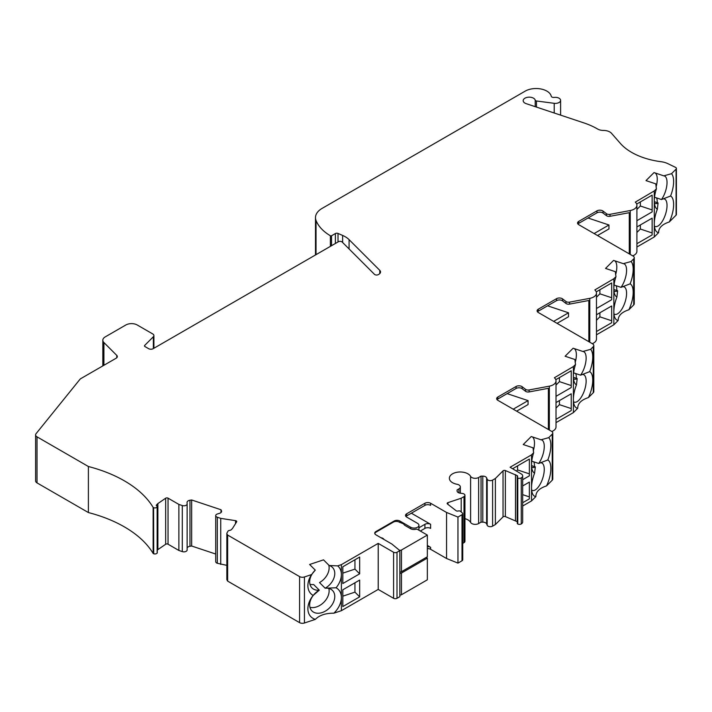 <?xml version="1.0" encoding="UTF-8"?>
<svg xmlns="http://www.w3.org/2000/svg" width="712" height="712" viewBox="0 0 712 712"><rect width="100%" height="100%" fill="white"/><g stroke="black" fill="none" stroke-linecap="round" stroke-linejoin="round"><path stroke-width="1.07" d="M636.911 247.002L654.292 236.963L658.618 232.637C658.564 227.876 662.124 224.316 669.307 221.957L676.08 215.184A2.421 1.397 0 0 0 676.4 214.49L676.4 168.441A2.421 1.397 180 0 1 676.08 169.136L676.08 215.184M632.737 255.857A9.665 5.58 0 0 0 636.911 251.265L636.911 205.225A9.665 5.58 180 0 1 630.236 210.53L630.236 254.415M592.286 343.673A9.665 5.58 0 0 0 596.469 339.081L596.469 293.033A9.665 5.58 180 0 0 594.84 289.935L613.851 278.73L615.969 276.612L615.319 271.681L605.556 268.424L613.575 260.405L623.338 263.663L631.063 261.518L633.716 258.865L633.716 304.914A4.032 2.323 0 0 0 634.259 303.748L634.259 257.7A4.032 2.323 0 0 0 633.075 256.062L578.731 224.68A4.032 2.323 180 0 1 577.548 223.034A4.032 2.323 180 0 1 578.731 221.388L596.976 210.85A4.032 2.323 180 0 1 603.037 211.09L606.428 213.68A3.222 1.86 0 0 0 606.722 213.876A3.222 1.86 0 0 0 609.997 214.33L630.236 210.53M633.716 304.914L628.865 309.764C621.674 312.132 618.114 315.692 618.176 320.453L613.851 324.779L596.469 334.818M551.827 431.499A9.665 5.58 0 0 0 556.019 426.897L556.019 380.849A9.665 5.58 180 0 0 554.39 377.752L573.4 366.547L575.527 364.428L574.878 359.498L565.106 356.24L573.124 348.221L582.897 351.479L590.622 349.334L593.274 346.682L593.274 392.73A4.032 2.323 0 0 0 593.808 391.564L593.808 345.516A4.032 2.323 0 0 0 592.633 343.869L538.281 312.497A4.032 2.323 180 0 1 537.106 310.85A4.032 2.323 180 0 1 538.281 309.204L556.535 298.666A4.032 2.323 180 0 1 562.596 298.907L565.987 301.496A3.222 1.86 0 0 0 566.271 301.683A3.222 1.86 0 0 0 569.547 302.137L589.785 298.346L589.785 342.232M593.274 392.73L588.415 397.581C581.232 399.948 577.672 403.508 577.726 408.27L573.4 412.595L556.019 422.634M521.264 523.934L521.264 477.886L521.264 523.934A4.833 2.795 0 0 0 522.679 521.958L522.679 475.919A4.833 2.795 180 0 0 521.549 474.121L510.086 467.241L531.535 454.861L533.653 452.734L533.003 447.803L523.24 444.546L531.25 436.527L541.022 439.785L548.747 437.64L552.236 434.151L552.236 480.199A4.032 2.323 0 0 0 552.779 479.043L552.779 432.994A4.032 2.323 0 0 0 551.595 431.347L497.839 400.313A4.032 2.323 180 0 1 496.656 398.667A4.032 2.323 180 0 1 497.839 397.02L516.084 386.483A4.032 2.323 180 0 1 522.145 386.723L525.536 389.313A3.222 1.86 0 0 0 525.83 389.5A3.222 1.86 0 0 0 529.105 389.953L549.335 386.162L549.335 430.048M552.236 480.199L546.54 485.896C539.358 488.254 535.798 491.814 535.86 496.584L531.535 500.901L522.679 506.018M517.375 523.044A1.611 0.935 0 0 0 517.304 523.32A1.611 0.935 0 0 0 517.775 523.979A2.421 1.397 0 0 0 521.193 523.979M517.304 521.736A1.611 0.935 0 0 0 517.206 521.673L505.36 516.592A1.611 0.935 0 0 0 503.037 516.885L495.383 524.539L492.597 526.15L492.597 480.102A3.222 1.86 180 0 1 488.04 480.102A3.222 1.86 180 0 1 487.177 479.203L487.177 525.251A3.222 1.86 0 0 0 488.04 526.15A3.222 1.86 0 0 0 492.597 526.15M487.177 525.251L486.643 523.925A3.952 2.278 0 0 0 482.798 522.154L481.045 522.154L478.633 523.551L478.633 477.503A4.833 2.795 180 0 1 471.798 477.503A4.833 2.795 180 0 1 470.605 476.373L470.605 522.412A4.833 2.795 0 0 0 471.798 523.551A4.833 2.795 0 0 0 478.633 523.551M470.605 522.412A10.876 6.283 0 0 0 467.926 519.867A10.876 6.283 180 0 0 464.945 518.648M464.002 542.66A3.222 1.86 0 0 0 464.945 541.342L464.945 495.294A3.222 1.86 180 0 1 464.002 496.611L464.002 542.66L462.729 543.389M462.017 560.771A2.421 1.397 0 0 0 462.729 559.783L462.729 513.735A2.421 1.397 180 0 1 462.017 514.723L462.017 560.771L457.958 563.112L446.558 558.502L430.618 549.299L430.618 547.332L427.342 545.437M427.342 548.632A4.032 2.323 180 0 1 430.618 549.299M399.85 550.616L399.85 596.665L397.002 598.303L397.002 552.263L399.85 550.616L391.867 544.03L375.927 534.828A4.032 2.323 180 0 1 374.743 533.181A4.032 2.323 180 0 1 375.927 531.544L394.154 521.015A4.032 2.323 180 0 1 399.85 521.015L410.673 527.263L410.673 528.74M226.968 579.942L226.968 533.893A2.421 1.397 180 0 1 226.843 533.457L226.843 579.497A2.421 1.397 0 0 0 226.968 579.942L227.644 581.108L299.574 622.635A4.032 2.323 0 0 0 304.433 623L315.372 619.36C319.448 615.212 325.615 613.157 333.883 613.183L341.377 610.691L378.205 589.429L393.585 598.303A2.421 1.397 0 0 0 397.002 598.303M217.32 563.272L217.32 517.232A3.222 1.86 180 0 1 216.653 516.93A3.222 1.86 180 0 1 215.709 515.622L215.709 561.661A3.222 1.86 0 0 0 216.653 562.978A3.222 1.86 0 0 0 217.32 563.272L226.843 565.364M187.131 548.018A3.952 2.278 0 0 1 189.97 546.282L191.661 546.024L215.709 554.034M153.703 553.776L153.57 507.683L153.703 553.776A2.421 1.397 0 0 0 157.138 553.108A1.611 0.935 0 0 0 157.263 552.743L157.263 506.704A1.611 0.935 180 0 0 156.782 506.036L156.774 506.036A1.611 0.935 180 0 1 156.302 505.378A1.611 0.935 180 0 1 156.524 504.915L157.726 503.704A1.611 0.935 180 0 1 157.886 503.571L165.665 498.222A1.611 0.935 180 0 1 168.041 498.16L178.881 504.416L182.299 505.556L182.299 551.604A3.222 1.86 0 0 0 187.131 549.993A3.222 1.86 0 0 0 187.131 549.931L187.131 504.007M182.299 551.604L178.881 550.465L168.041 544.208A1.611 0.935 0 0 0 165.665 544.262L157.886 549.62A1.611 0.935 0 0 0 157.726 549.753L157.263 550.216M331.534 245.711L331.534 235.77L335.388 233.545A2.011 1.166 180 0 1 338.013 233.438L342.641 235.441A24.172 13.955 180 0 1 349.076 239.632L379.79 270.346A5.643 3.257 180 0 1 380.546 271.975A5.643 3.257 180 0 1 378.891 274.271L378.286 274.627A2.421 1.397 180 0 1 374.859 274.627A2.421 1.397 180 0 1 374.476 274.343L342.178 242.044A2.421 1.397 0 0 0 338.378 241.751L153.187 348.675A3.222 1.86 180 0 1 148.63 348.675L144.945 346.548A1.611 0.935 180 0 1 144.474 345.89A1.611 0.935 180 0 1 144.687 345.427L153.365 336.749A4.032 2.323 0 0 0 153.908 335.583A4.032 2.323 0 0 0 152.724 333.937L137.238 324.992A8.055 4.655 0 0 0 125.837 324.992L105.189 336.918A8.055 4.655 0 0 0 102.831 340.202A8.055 4.655 0 0 0 103.907 342.534L116.786 355.413A4.032 2.323 180 0 1 117.329 356.57A4.032 2.323 180 0 1 116.145 358.216L80.892 378.57A4.833 2.795 0 0 0 79.931 379.363L36.054 433.688A4.833 2.795 0 0 0 35.6 434.872L35.6 480.912A4.833 2.795 0 0 0 37.015 482.887L88.395 512.551A120.844 69.767 180 0 1 153.133 553.429A0.97 0.561 0 0 0 153.57 553.731M636.911 220.693L652.13 211.9L652.13 195.132L636.697 204.041M636.911 243.709L652.13 234.924L652.13 218.157L636.911 226.941M636.911 205.225A9.665 5.58 180 0 0 635.291 202.128L654.292 190.914L654.292 236.963M629.283 253.864L629.283 212.683L609.997 216.297L609.997 214.33M613.958 313.885A14.498 5.919 108.4 0 0 614.75 314.321A14.498 5.919 108.4 0 0 622.439 308.154A14.498 5.919 108.4 0 0 626.578 293.308A14.498 5.919 108.4 0 0 623.917 286.803A14.498 5.919 108.4 0 0 621.024 287.354L630.129 283.83A19.34 7.894 108.4 0 0 633.182 269.269A19.34 7.894 -71.6 0 0 631.063 261.518M630.129 283.83A19.34 7.894 108.4 0 1 633.182 292.285A19.34 7.894 -71.6 0 1 628.865 309.764M618.176 320.453A19.34 7.894 -71.6 0 1 614.696 317.249A19.34 7.894 -71.6 0 1 613.851 311.625L613.851 324.779M596.469 308.501L611.679 299.716L611.679 282.949L596.247 291.858M596.469 331.525L611.679 322.741L611.679 305.964L596.469 314.757M613.851 278.73L613.851 311.625A19.34 7.894 108.4 0 1 616.904 297.064L617.633 290.745L613.869 289.49M596.469 293.033A9.665 5.58 180 0 1 589.785 298.346M588.842 341.68L588.842 300.5L569.547 304.113L569.547 302.137M573.516 401.702A14.498 5.919 108.4 0 0 574.299 402.138A14.498 5.919 108.4 0 0 581.989 395.961A14.498 5.919 108.4 0 0 586.136 381.125A14.498 5.919 108.4 0 0 583.466 374.619A14.498 5.919 108.4 0 0 580.583 375.171L589.687 371.646A19.34 7.894 108.4 0 0 592.74 357.077A19.34 7.894 -71.6 0 0 590.622 349.334M589.687 371.646A19.34 7.894 108.4 0 1 592.74 380.101A19.34 7.894 -71.6 0 1 588.415 397.581M577.726 408.27A19.34 7.894 -71.6 0 1 574.255 405.066A19.34 7.894 -71.6 0 1 573.4 399.441L573.4 412.595M556.019 396.317L571.238 387.533L571.238 370.756L555.796 379.674M556.019 419.341L571.238 410.557L571.238 393.781L556.019 402.565M573.4 366.547L573.4 399.441A19.34 7.894 108.4 0 1 576.453 384.872L577.192 378.562L573.418 377.307M556.019 380.849A9.665 5.58 180 0 1 549.335 386.162M548.391 429.496L548.391 388.307L529.105 391.929L529.105 389.953M531.642 490.007A14.498 5.919 108.4 0 0 532.425 490.443A14.498 5.919 108.4 0 0 540.123 484.276A14.498 5.919 108.4 0 0 544.262 469.431A14.498 5.919 108.4 0 0 541.601 462.925A14.498 5.919 108.4 0 0 538.708 463.476L547.813 459.952A19.34 7.894 108.4 0 0 550.865 445.392A19.34 7.894 -71.6 0 0 548.747 437.64M547.813 459.952A19.34 7.894 108.4 0 1 550.865 468.416A19.34 7.894 -71.6 0 1 546.54 485.896M535.86 496.584A19.34 7.894 -71.6 0 1 532.38 493.372A19.34 7.894 -71.6 0 1 531.535 487.747L531.535 500.901M522.679 479.701L529.363 475.847L529.363 459.071L513.245 468.371L513.245 469.066M522.679 502.725L529.363 498.863L529.363 482.095L522.679 485.949M531.535 454.861L531.535 487.747A19.34 7.894 108.4 0 1 534.587 473.186L535.317 466.867L531.544 465.612M495.383 524.539L495.383 478.491L503.037 470.837A1.611 0.935 180 0 1 505.36 470.543L517.206 475.625A1.611 0.935 180 0 1 517.677 476.284A1.611 0.935 180 0 1 517.606 476.559L517.375 477.004A1.611 0.935 180 0 0 517.304 477.271A1.611 0.935 180 0 0 517.775 477.93L517.775 523.979M460.344 493.202L460.344 486.91A4.833 2.795 180 0 0 456.962 484.249A10.876 6.283 180 0 1 452.547 482.7A10.876 6.283 180 0 1 449.361 478.259A10.876 6.283 180 0 1 456.072 472.457A10.876 6.283 180 0 1 467.926 473.818A10.876 6.283 180 0 1 470.605 476.373M462.729 513.735A2.421 1.397 180 0 0 462.337 512.978L460.45 511.296A1.611 0.935 180 0 0 458.626 510.913L457.861 511.056A1.611 0.935 180 0 1 456.25 510.816L447.439 503.98A1.611 0.935 180 0 1 447.154 503.446A1.611 0.935 180 0 1 447.955 502.636L461.207 498.222L461.207 511.973M418.932 530.217L418.932 525.287A4.833 2.795 180 0 0 417.517 523.32L406.685 517.072A4.032 2.323 180 0 1 405.511 515.426A4.032 2.323 180 0 1 406.685 513.779L424.922 503.259A4.032 2.323 180 0 1 430.618 503.259L446.558 512.462L446.558 558.502M420.329 531.027L424.922 528.384A4.032 2.323 0 0 1 430.618 528.384L430.618 524.308L411.358 513.192M427.342 546.656A4.032 2.323 180 0 1 430.618 547.332M418.932 525.287A4.833 2.795 180 0 1 415.942 527.868A4.833 2.795 180 0 1 410.673 527.263M378.205 589.429L378.205 543.381L393.585 552.263A2.421 1.397 0 0 0 397.002 552.263M359.658 573.819L359.658 557.051L342.819 566.77L342.819 583.546L359.658 573.819L354.95 569.111L342.819 573.151M359.658 596.843L359.658 580.075L342.819 589.794L342.819 606.571L359.658 596.843L354.95 592.135L342.819 596.175M341.377 610.691L341.377 564.643L378.205 543.381M227.644 581.108L227.644 535.059L299.574 576.587A4.032 2.323 0 0 0 304.433 576.96L311.562 574.584L315.274 570.125A14.498 10.253 135 0 0 311.963 587.925A14.498 10.253 135 0 0 319.279 590.168A14.498 10.253 135 0 0 309.658 604.889A14.498 10.253 135 0 0 311.963 610.949A14.498 10.253 135 0 0 326.016 610.718A14.498 10.253 135 0 0 334.774 596.514A14.498 10.253 135 0 0 332.468 590.444A14.498 10.253 135 0 0 325.153 588.21L336.091 587.783A19.34 13.67 135 0 0 341.377 574.513A19.34 13.67 -45 0 0 337.702 565.871L341.377 564.643M336.091 587.783A19.34 13.67 135 0 1 341.377 597.537A19.34 13.67 -45 0 1 333.883 613.183M315.372 619.36A19.34 13.67 -45 0 1 307.887 608.698A19.34 13.67 135 0 1 313.173 595.428A19.34 13.67 135 0 1 311.562 574.584M220.738 564.411L220.738 518.372L235.547 520.659A1.611 0.935 180 0 1 236.74 521.558A1.611 0.935 180 0 1 236.642 521.878L232.504 528.438A1.611 0.935 180 0 1 232.379 528.589L231.178 529.799A1.611 0.935 180 0 1 230.412 530.191L228.935 530.556A1.611 0.935 180 0 0 228.027 531.116L226.959 533.021A2.421 1.397 180 0 0 226.843 533.457M191.661 546.024L191.661 499.975L221.005 509.756L221.005 512.515M178.881 504.416L178.881 550.465M88.395 512.551L88.395 466.511A120.844 69.767 180 0 1 153.133 507.389A0.97 0.561 0 0 0 153.365 507.594A0.97 0.561 180 0 0 153.57 507.683M35.6 434.872A4.833 2.795 0 0 0 37.015 436.839L88.395 466.511M330.386 246.37L330.386 235.77A55.589 32.093 180 0 1 316.039 220.471A22.562 13.021 180 0 1 315.487 217.605A22.562 13.021 180 0 1 322.091 208.402L525.242 91.109A15.308 8.838 180 0 1 541.013 89A15.308 8.838 180 0 1 551.248 96.236A2.421 1.397 180 0 0 551.933 97.046A2.421 1.397 180 0 0 554.185 97.419A5.233 3.026 180 0 1 560.602 100.365A5.233 3.026 180 0 1 554.203 103.311L554.203 113.003M676.4 168.441A2.421 1.397 180 0 0 675.537 167.373L667.883 163.662A16.109 9.3 0 0 0 661.056 161.713A60.467 34.906 180 0 1 631.571 152.341A60.467 34.906 180 0 1 620.366 143.406L611.51 133.304A9.06 5.233 0 0 0 603.411 130.43A8.055 4.655 180 0 1 597.697 129.068A8.055 4.655 180 0 1 597.644 129.041A64.454 37.211 180 0 0 584.445 123.087L526.212 103.667A6.043 3.489 180 0 1 524.958 103.115A6.043 3.489 180 0 1 523.187 100.65A6.043 3.489 180 0 1 526.916 97.428A6.043 3.489 180 0 1 533.502 98.185A6.043 3.489 180 0 1 535.219 100.196A1.611 0.935 180 0 0 535.682 100.739A1.611 0.935 0 0 0 536.465 100.988L554.203 103.311M654.408 226.069A14.498 5.919 108.4 0 0 655.191 226.505A14.498 5.919 108.4 0 0 662.89 220.337A14.498 5.919 108.4 0 0 667.028 205.492A14.498 5.919 108.4 0 0 664.367 198.986A14.498 5.919 108.4 0 0 661.475 199.538L670.579 196.014A19.34 7.894 108.4 0 0 673.632 181.453A19.34 7.894 -71.6 0 0 671.514 173.701L676.08 169.136M670.579 196.014A19.34 7.894 108.4 0 1 673.632 204.477A19.34 7.894 -71.6 0 1 669.307 221.957M658.618 232.637A19.34 7.894 -71.6 0 1 655.147 229.433A19.34 7.894 -71.6 0 1 654.292 223.808A19.34 7.894 108.4 0 1 657.345 209.248L658.084 202.929L654.31 201.674M652.13 195.132L652.13 209.933L640.346 205.999L636.911 209.435M652.13 218.157L652.13 232.958L640.346 229.024L636.911 232.459M654.292 190.914L656.419 188.796A19.34 7.894 108.4 0 0 654.292 200.784A19.34 7.894 108.4 0 0 655.147 206.409A19.34 7.894 108.4 0 0 657.345 209.248M656.419 188.796L655.77 183.865L645.998 180.608L654.017 172.589L663.789 175.846L671.514 173.701M330.386 235.77L330.395 235.77A0.81 0.463 180 0 0 331.534 235.77M157.263 506.704A1.611 0.935 180 0 1 157.138 507.06A2.421 1.397 180 0 1 153.703 507.727M189.97 546.282L189.97 500.233A3.952 2.278 180 0 0 187.051 502.441A3.952 2.278 180 0 0 187.051 502.512L187.131 503.882A3.222 1.86 180 0 1 187.131 503.945A3.222 1.86 180 0 1 182.299 505.556M189.97 500.233L191.661 499.975M221.005 509.756L221.459 510.735A3.952 2.278 180 0 1 221.592 511.323A3.952 2.278 180 0 1 219.501 513.334L217.418 513.975A3.222 1.86 180 0 0 215.709 515.622M217.32 517.232L220.738 518.372M226.968 533.893L227.644 535.059M315.274 570.125L309.631 564.482L323.515 559.854L329.158 565.497L337.702 565.871M446.558 512.462L457.958 517.072L462.017 514.723M461.207 498.222L464.002 496.611M460.344 486.91A4.833 2.795 180 0 1 458.928 488.886L457.086 489.945L457.086 490.951A3.952 2.278 180 0 0 458.243 492.562A3.952 2.278 180 0 0 460.139 493.176L462.444 493.487A3.222 1.86 180 0 1 464.945 495.294M478.633 477.503L481.045 476.114L482.798 476.114A3.952 2.278 180 0 1 486.643 477.877L487.177 479.203M492.597 480.102L495.383 478.491M521.193 477.93A2.421 1.397 180 0 1 517.775 477.93M522.679 475.919A4.833 2.795 180 0 1 521.264 477.886M552.236 434.151A4.032 2.323 0 0 0 552.779 432.994M593.274 346.682A4.032 2.323 0 0 0 593.808 345.516M633.716 258.865A4.032 2.323 0 0 0 634.259 257.7M588.014 217.997L608.965 224.983L608.965 228.926L597.528 235.53M606.428 213.68L606.428 215.656A3.222 1.86 180 0 0 606.722 215.843A3.222 1.86 0 0 0 609.997 216.297M606.428 215.656L603.037 213.066A4.032 2.323 0 0 0 596.976 212.826L578.731 223.363A4.032 2.323 0 0 0 577.93 224.022M608.965 224.983L594.111 233.563M616.806 290.469A14.498 5.919 108.4 0 0 616.814 290.051A14.498 5.919 108.4 0 0 616.129 285.717M611.679 282.949L611.679 297.75L599.896 293.816L596.469 297.251M611.679 305.964L611.679 320.765L599.896 316.84L596.469 320.267M615.969 276.612A19.34 7.894 108.4 0 0 613.851 288.6A19.34 7.894 108.4 0 0 614.696 294.225A19.34 7.894 108.4 0 0 616.904 297.064M547.572 305.813L568.523 312.799L568.523 316.742L557.087 323.346M565.987 301.496L565.987 303.472A3.222 1.86 180 0 0 566.271 303.659A3.222 1.86 0 0 0 569.547 304.113M565.987 303.472L562.596 300.882A4.032 2.323 0 0 0 556.535 300.642L538.281 311.18A4.032 2.323 0 0 0 537.48 311.838M568.523 312.799L553.66 321.379M576.364 378.286A14.498 5.919 108.4 0 0 576.364 377.867A14.498 5.919 108.4 0 0 575.688 373.533M571.238 370.756L571.238 385.557L559.445 381.632L556.019 385.058M571.238 393.781L571.238 408.581L559.445 404.656L556.019 408.083M575.527 364.428A19.34 7.894 108.4 0 0 573.4 376.417A19.34 7.894 108.4 0 0 574.255 382.041A19.34 7.894 108.4 0 0 576.453 384.872M507.122 393.629L528.073 400.616L528.073 404.558L516.636 411.162M525.536 389.313L525.536 391.28A3.222 1.86 180 0 0 525.83 391.475A3.222 1.86 0 0 0 529.105 391.929M525.536 391.28L522.145 388.699A4.032 2.323 0 0 0 516.084 388.458L497.839 398.996A4.032 2.323 0 0 0 497.038 399.655M528.073 400.616L513.218 409.186M534.49 466.591A14.498 5.919 108.4 0 0 534.498 466.182A14.498 5.919 108.4 0 0 533.813 461.848M529.363 459.071L529.363 473.872L517.579 469.938L516.547 470.97M529.363 482.095L529.363 496.896L522.679 494.662M533.653 452.734A19.34 7.894 108.4 0 0 531.535 464.722A19.34 7.894 108.4 0 0 532.38 470.347A19.34 7.894 108.4 0 0 534.587 473.186M457.958 517.072L457.958 563.112M430.618 503.259L430.618 505.36A4.032 2.323 0 0 0 424.922 505.36L424.922 503.259M405.947 516.476A4.032 2.323 180 0 1 406.685 515.889L424.922 505.36M430.618 524.308A4.032 2.323 0 0 0 424.922 524.308L418.932 527.761M399.85 594.974A1.611 0.935 0 0 0 401.47 594.743L427.342 579.808L427.342 558.101L426.203 557.443M354.95 559.766L354.95 569.111M354.95 582.79L354.95 592.135M309.951 607.327A14.498 10.253 135 0 0 322.678 603.376A14.498 10.253 135 0 0 329.131 590.871A14.498 10.253 135 0 0 328.837 588.432M657.256 202.653A14.498 5.919 108.4 0 0 657.265 202.235A14.498 5.919 108.4 0 0 656.58 197.9M640.346 205.999L640.346 201.932M640.346 229.024L640.346 224.956M654.408 203.045A14.498 5.919 108.4 0 0 655.191 203.481A14.498 5.919 108.4 0 0 658.084 202.929M615.586 274.841A14.498 5.919 108.4 0 0 614.678 260.779M575.145 362.657A14.498 5.919 108.4 0 0 574.237 348.595M533.27 450.963A14.498 5.919 108.4 0 0 532.362 436.901M427.342 535.077L427.342 556.784L401.47 571.718L401.47 550.011L427.342 535.077L417.606 529.461A1.611 0.935 180 0 0 415.835 529.256A4.833 2.795 180 0 1 410.53 528.66L405.039 525.492A4.032 2.323 180 0 1 404.087 524.611A4.032 2.323 180 0 0 402.298 523.356L399.138 522.083A4.032 2.323 0 0 0 393.442 522.083L376.07 532.113A4.032 2.323 0 0 0 374.886 533.76A4.032 2.323 0 0 0 374.886 533.795L374.886 533.76M329.158 565.497A14.498 10.253 -45 0 1 332.468 567.419A14.498 10.253 -45 0 1 334.774 573.489A14.498 10.253 135 0 1 325.153 588.21L319.51 582.567A14.498 10.253 135 0 0 329.131 567.847A14.498 10.253 135 0 0 328.757 565.097M309.951 584.303A14.498 10.253 135 0 0 313.636 584.525L319.279 590.168L313.173 595.428M656.037 187.025A14.498 5.919 108.4 0 0 655.129 172.963M614.073 285.031L621.024 287.354A14.498 5.919 108.4 0 0 626.578 270.284A14.498 5.919 -71.6 0 0 623.917 263.778A14.498 5.919 -71.6 0 0 623.338 263.663M599.896 293.816L599.896 289.748M599.896 316.84L599.896 312.773M613.958 290.861A14.498 5.919 108.4 0 0 614.75 291.297A14.498 5.919 108.4 0 0 617.633 290.745M573.623 372.848L580.583 375.171A14.498 5.919 108.4 0 0 586.136 358.1A14.498 5.919 -71.6 0 0 583.466 351.595A14.498 5.919 -71.6 0 0 582.897 351.479M559.445 381.632L559.445 377.565M559.445 404.656L559.445 400.589M573.516 378.677A14.498 5.919 108.4 0 0 574.299 379.113A14.498 5.919 108.4 0 0 577.192 378.562M531.748 461.154L538.708 463.476A14.498 5.919 108.4 0 0 544.262 446.415A14.498 5.919 -71.6 0 0 541.601 439.9A14.498 5.919 -71.6 0 0 541.022 439.785M517.579 469.938L517.579 465.871M531.642 466.983A14.498 5.919 108.4 0 0 532.425 467.419A14.498 5.919 108.4 0 0 535.317 466.867M515.497 474.637L515.497 520.686M399.85 573.267A1.611 0.935 0 0 0 401.47 573.035L427.342 558.101M654.515 197.215L661.475 199.538A14.498 5.919 108.4 0 0 667.028 182.468A14.498 5.919 -71.6 0 0 664.367 175.962A14.498 5.919 -71.6 0 0 663.789 175.846M393.87 545.677L399.014 549.922M401.47 550.011A1.611 0.935 180 0 1 399.192 550.011A1.611 0.935 180 0 1 399.014 549.887M381.605 538.112L381.605 537.863A12.086 6.978 180 0 1 380.813 537.649M381.605 537.863A4.032 2.323 180 0 1 383.777 539.109L383.777 539.358M384.142 539.571A12.086 6.978 180 0 1 383.777 539.109M481.045 476.114L481.045 522.154M399.85 571.95A1.611 0.935 0 0 0 401.47 571.718M503.037 470.837L503.037 516.885M447.955 504.399L447.955 502.636M399.85 522.492L399.85 521.015M393.585 552.263L393.585 598.303M299.574 576.587L299.574 622.635M235.547 520.659L235.547 523.614M168.041 544.208L168.041 498.16M153.133 507.389L153.133 553.429M37.015 482.887L37.015 436.839M103.907 365.283L103.907 342.534M116.786 355.413L116.786 357.736M144.687 346.352L144.687 345.427M153.365 336.749L153.365 348.568M349.076 248.933L349.076 239.632M379.79 270.346L379.79 273.604M316.039 220.471L316.039 254.656M536.465 107.085L536.465 100.988M578.731 221.388L578.731 223.363M538.281 309.204L538.281 311.18M497.839 397.02L497.839 398.996M505.36 470.543L505.36 516.592M424.922 528.384L424.922 524.308M406.685 513.779L406.685 515.889M394.154 521.754L394.154 521.015M375.927 531.544L375.927 532.202M304.433 623L304.433 576.96M221.459 510.735L221.459 511.91M165.665 544.262L165.665 498.222M342.641 242.498L342.641 235.441M535.219 100.196L535.219 106.675M603.037 213.066L603.037 211.09M596.976 212.826L596.976 210.85M562.596 300.882L562.596 298.907M556.535 300.642L556.535 298.666M522.145 388.699L522.145 386.723M516.084 388.458L516.084 386.483M458.928 488.886L458.928 492.882M401.47 594.743L401.47 573.035M157.886 549.62L157.886 503.571M338.013 241.964L338.013 233.438M517.206 475.625L517.206 521.673M157.726 549.753L157.726 503.704M335.388 243.486L335.388 233.545M486.643 523.925L486.643 477.877M156.524 505.84L156.524 504.915M157.138 553.108L157.138 507.06M482.798 522.154L482.798 476.114M315.487 254.967L315.487 217.605M560.602 115.13L560.602 100.365M102.831 365.906L102.831 340.202M153.908 348.257L153.908 335.583M187.131 549.993L187.131 503.945M517.304 523.32L517.304 477.271"/></g></svg>
